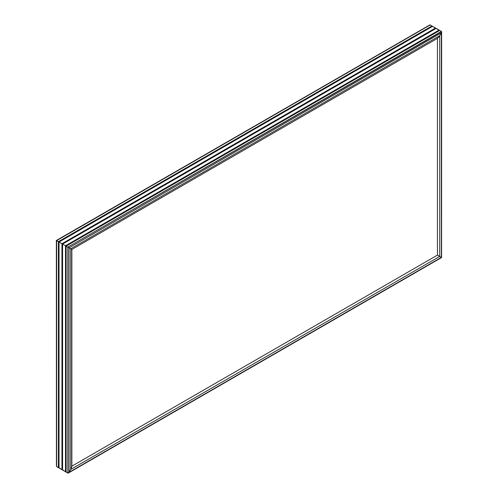 <?xml version="1.0" encoding="UTF-8"?>
<svg xmlns="http://www.w3.org/2000/svg" width="498" height="498" viewBox="0 0 498 498"><rect width="100%" height="100%" fill="white"/><g stroke="black" fill="none" stroke-linecap="round" stroke-linejoin="round"><path stroke-width="0.75" d="M56.616 240.627L58.397 241.655L431.953 25.983L58.646 241.798L432.239 26.145L58.733 241.847L432.295 26.176L58.733 241.847L432.575 26.344L58.982 241.997L432.575 26.344L59.019 242.016L61.951 243.709L435.513 28.037L432.575 26.344L435.551 28.305L62.2 243.852L435.8 28.199L62.2 243.852L435.8 28.199L62.238 243.871L435.8 28.199L62.294 243.902L436.136 28.398L62.543 244.051L436.136 28.398L62.574 244.07L65.512 245.763L439.068 30.092L436.136 28.398L439.105 30.359L65.761 245.906L439.354 30.254L65.848 245.956L439.41 30.285L65.848 245.956L439.69 30.453L66.097 246.099L439.69 30.453L66.134 246.124L67.821 247.101L441.577 31.648L439.69 30.453L441.384 31.424L67.821 247.101L68.444 247.456L56.361 240.478L58.397 241.655L58.397 467.603L67.821 473.044L68.444 472.982L71.139 468.649L71.861 466.172L71.861 249.43L67.821 247.101L67.821 473.044L66.134 472.067L66.134 246.124L67.821 247.101L67.821 473.044L69.066 472.328L69.066 247.817L70.722 248.77L70.722 469.458L69.066 472.328L69.066 247.817L68.444 247.456L70.722 248.77L70.722 469.458L71.861 466.172L71.139 468.649L68.78 472.708L67.958 473.094L66.097 471.799L66.097 246.099L65.848 471.905L66.097 246.099L65.848 471.905L65.761 245.906L65.512 471.712L62.574 470.012L62.574 244.07L65.512 245.763L65.512 471.712L65.761 245.906L65.512 471.712L62.543 469.745L62.574 244.07L62.574 470.012L62.238 469.819L62.543 244.051L62.543 469.745L62.2 469.552L62.2 243.852L61.951 469.658L59.019 467.958L59.019 242.016L61.951 243.709L61.951 469.658L62.2 243.852L61.951 469.658L58.982 467.697L59.019 242.016L59.019 467.958L58.683 467.765L58.733 241.847L58.982 467.697L58.646 467.498L58.646 241.798L58.683 467.765L56.616 466.576L58.397 467.603L58.646 241.798L58.646 467.498L56.616 466.576L56.423 240.515L69.066 247.817L441.384 32.862L439.236 36.497L437.449 38.358L437.449 255.101L441.639 257.522L439.728 256.414L439.728 35.732L441.384 32.862L441.496 257.435L439.728 256.414L439.728 35.732L437.449 38.358L439.236 36.497L441.384 32.862L441.384 257.373L69.066 472.328L70.722 469.458L439.728 256.414L439.236 256.134L441.384 257.373L68.444 472.982L67.821 473.044L56.616 466.576L56.616 240.627L430.179 24.956L441.496 31.517L441.496 32.644L439.728 35.732L70.722 248.77L71.139 249.012L69.066 247.817L441.384 32.862L441.384 31.424L432.295 26.176L429.892 24.9L56.504 240.565M56.423 465.574L56.361 240.478L429.892 24.9L56.361 240.478M71.861 249.43L71.861 466.172L437.449 255.101L437.449 38.358L71.861 249.43L71.139 249.012L71.861 249.43L437.449 38.358L439.728 35.732L70.722 248.77L71.861 249.43M429.064 25.473L429.382 25.137L429.064 25.473M438.682 255.81L437.449 255.101L438.084 255.468L437.449 255.101L71.861 466.172L70.722 469.458L439.728 256.414L438.682 255.81M429.892 24.9L429.556 25.018M441.577 257.485L441.639 31.997M68.444 472.982L441.639 257.522L68.108 473.1"/></g></svg>
